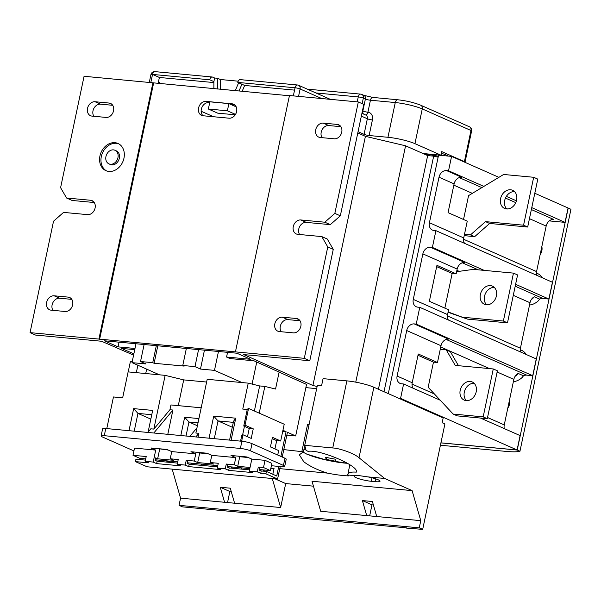 <?xml version="1.0" encoding="UTF-8"?>
<svg xmlns="http://www.w3.org/2000/svg" width="601" height="601" viewBox="0 0 601 601"><rect width="100%" height="100%" fill="white"/><g stroke="black" fill="none" stroke-linecap="round" stroke-linejoin="round"><path stroke-width="0.9" d="M332.744 447.963L346.882 380.876A19.833 3.095 11.9 0 1 373.875 387.239L359.015 457.744C354.658 453.717 340.211 448.331 332.744 447.963L304.715 445.333L306.082 450.419L308.065 451.351C320.22 449.202 359.841 466.293 356.288 472.146C350.526 471.732 347.686 472.687 347.769 475.008L355.507 475.729A11.156 1.743 11.9 0 0 354.207 476.247A11.156 1.743 11.9 0 0 356.115 477.705A11.156 1.743 11.9 0 0 371.298 481.288L375.302 481.664A11.156 1.743 11.9 0 0 380.042 481.228A11.156 1.743 11.9 0 0 367.759 476.878L358.992 475.601L355.507 475.729M165.328 460.727A11.156 1.743 -168.1 0 0 169.294 461.771M108.946 163.87L110.314 164.479A7.437 5.92 -66.1 0 0 119.336 158.236A7.437 5.92 -66.1 0 0 116.339 150.874L114.971 150.273A7.437 5.92 -66.1 0 0 105.949 156.508A7.437 5.92 -66.1 0 0 108.946 163.87A7.437 5.92 -66.1 0 0 117.961 157.635A7.437 5.92 -66.1 0 0 114.971 150.273M123.964 158.191A14.875 11.84 -66.1 0 0 117.984 143.466A14.875 11.84 -66.1 0 0 99.946 155.944A14.875 11.84 -66.1 0 0 105.934 170.669A14.875 11.84 -66.1 0 0 123.964 158.191M118.652 143.804A14.875 11.84 -66.1 0 0 101.321 156.553A14.875 11.84 -66.1 0 0 106.632 170.947M274.83 323.811A7.437 5.92 -66.1 0 0 277.82 331.174A7.437 5.92 -66.1 0 0 279.315 331.557L293.333 332.871A7.437 5.92 -66.1 0 0 300.605 327.177A7.437 5.92 -66.1 0 0 297.856 318.883A7.437 5.92 -66.1 0 0 296.361 318.5L282.35 317.185A7.437 5.92 -66.1 0 0 274.83 323.811M300.012 320.754L287.834 319.612A7.437 5.92 -66.1 0 0 280.314 326.238A7.437 5.92 -66.1 0 0 281.155 331.729M315.72 129.741A7.437 5.92 -66.1 0 0 318.718 137.103A7.437 5.92 -66.1 0 0 320.213 137.494L334.224 138.801A7.437 5.92 -66.1 0 0 341.496 133.106A7.437 5.92 -66.1 0 0 338.754 124.82A7.437 5.92 -66.1 0 0 337.259 124.43L323.24 123.115A7.437 5.92 -66.1 0 0 315.72 129.741M340.91 126.691L328.732 125.549A7.437 5.92 -66.1 0 0 321.212 132.175A7.437 5.92 -66.1 0 0 322.053 137.667M334.84 213.378L358.316 101.967L363.808 104.401L340.331 215.812L334.84 213.378L324.818 222.212L300.793 219.958A7.437 5.92 -66.1 0 0 293.273 226.585A7.437 5.92 -66.1 0 0 296.27 233.947A7.437 5.92 -66.1 0 0 297.765 234.337L321.783 236.591L327.77 246.921L333.262 249.355L327.275 239.018L321.783 236.591M340.331 215.812L330.302 224.646L306.285 222.393A7.437 5.92 -66.1 0 0 298.765 229.019A7.437 5.92 -66.1 0 0 299.599 234.51M87.521 108.36A7.437 5.92 -66.1 0 0 90.511 115.723A7.437 5.92 -66.1 0 0 92.013 116.106L106.024 117.42A7.437 5.92 -66.1 0 0 113.296 111.726A7.437 5.92 -66.1 0 0 110.546 103.432A7.437 5.92 -66.1 0 0 109.051 103.049L95.041 101.734A7.437 5.92 -66.1 0 0 87.521 108.36M112.703 105.303L100.525 104.161A7.437 5.92 -66.1 0 0 93.005 110.787A7.437 5.92 -66.1 0 0 93.846 116.278M203.063 115.76A7.437 5.92 113.9 0 1 201.568 115.369A7.437 5.92 113.9 0 1 198.57 108.007A7.437 5.92 113.9 0 1 206.09 101.381L232.114 103.823A7.437 5.92 113.9 0 1 233.616 104.213A7.437 5.92 113.9 0 1 236.358 112.5A7.437 5.92 113.9 0 1 229.086 118.194L203.063 115.76M209.696 102.681L208.84 102.598A7.437 5.92 -66.1 0 0 201.32 109.224A7.437 5.92 -66.1 0 0 203.04 115.76M46.623 302.423A7.437 5.92 -66.1 0 0 49.613 309.785A7.437 5.92 -66.1 0 0 51.115 310.176L65.126 311.491A7.437 5.92 -66.1 0 0 72.398 305.796A7.437 5.92 -66.1 0 0 69.656 297.503A7.437 5.92 -66.1 0 0 68.153 297.112L54.143 295.797A7.437 5.92 -66.1 0 0 46.623 302.423M71.812 299.373L59.634 298.231A7.437 5.92 -66.1 0 0 52.114 304.857A7.437 5.92 -66.1 0 0 52.948 310.349M441.404 153.33A12.148 1.893 11.9 0 1 445.799 154.863A12.148 1.893 11.9 0 1 447.707 156.02M476.21 391.784A9.916 7.888 -66.1 0 0 472.221 381.973A9.916 7.888 -66.1 0 0 460.201 390.289A9.916 7.888 -66.1 0 0 464.19 400.101A9.916 7.888 -66.1 0 0 476.21 391.784M474.114 383.258A9.916 7.888 -66.1 0 0 464.318 392.107A9.916 7.888 -66.1 0 0 466.414 400.642M496.411 295.955A9.916 7.888 -66.1 0 0 492.414 286.136A9.916 7.888 -66.1 0 0 480.394 294.452A9.916 7.888 -66.1 0 0 484.383 304.264A9.916 7.888 -66.1 0 0 496.411 295.955M494.307 287.421A9.916 7.888 -66.1 0 0 484.511 296.278A9.916 7.888 -66.1 0 0 486.607 304.805M516.605 200.118A9.916 7.888 -66.1 0 0 512.615 190.299A9.916 7.888 -66.1 0 0 500.588 198.615A9.916 7.888 -66.1 0 0 504.577 208.434A9.916 7.888 -66.1 0 0 516.605 200.118M514.501 191.591A9.916 7.888 -66.1 0 0 504.705 200.441A9.916 7.888 -66.1 0 0 506.808 208.968M509.513 399.973A8.677 6.904 113.9 0 1 509.535 404.127A8.677 6.904 113.9 0 1 507.8 408.109M541.824 246.635A8.677 6.904 113.9 0 1 541.847 250.79A8.677 6.904 113.9 0 1 540.111 254.771M349.805 464.731L347.769 475.008A19.833 3.095 11.9 0 0 348.595 475.879A29.75 4.643 11.9 0 1 327.335 473.092L279.781 468.637M304.76 445.491L303.43 451.824L299.328 454.807L303.775 461.726C309.447 466.128 317.298 469.914 327.335 473.092M240.385 448.444L241.903 441.262A7.437 1.164 11.9 0 1 243.187 441.412A7.437 1.164 11.9 0 1 252.022 443.643L250.504 450.833A7.437 1.164 -168.1 0 0 240.385 448.444L104.266 435.695A7.437 1.164 -168.1 0 0 101.103 435.98A7.437 1.164 -168.1 0 0 102.373 436.95L133.918 450.93M259.286 469.531L270.375 470.568L271.885 463.379L265.026 460.343L263.516 467.533L258.31 467.045L259.677 467.653L259.174 470.05L261.232 470.959L266.438 471.447L276.73 476.007L278.751 466.421L281.553 466.684A7.437 1.164 -168.1 0 0 284.709 466.391A7.437 1.164 -168.1 0 0 283.439 465.422L284.957 458.232L252.022 443.643M284.957 458.232A7.437 1.164 11.9 0 1 286.226 459.209L284.709 466.391M148.094 432.104L152.669 410.408L133.655 408.627L137.952 413.413L134.211 431.165M201.192 407.794L170.924 404.954L169.91 409.747L153.833 429.099L150.828 428.813L147.816 432.442L105.776 428.505L104.266 435.695M153.833 429.099L165.155 375.355L183.703 379.892L178.279 405.645M106.783 428.596L113.454 396.96L122.657 397.824L128.126 371.891L165.155 375.355M101.103 435.98L102.621 428.791A7.437 1.164 11.9 0 1 105.776 428.505M169.91 409.747L172.915 410.032L167.799 434.313M146.652 369.134L145.727 373.537M145.457 460.111L135.924 459.217L135.413 461.613L147.08 466.782L277.594 479.012L265.935 473.843L266.438 471.447M183.703 379.892L206.616 382.041M198.067 437.152L198.871 433.313L195.873 433.036L207.195 379.299L248.236 383.145L242.766 409.078L247.236 409.491M254.366 410.994L259.647 385.932L248.236 383.145M259.647 385.932L264.853 386.42L275.551 389.035L279.157 371.944M241.903 441.262L153.818 433.005L172.915 410.032M272.185 438.625L276.685 440.623L274.935 448.924M242.601 435.034L244.434 426.334L249.242 428.46L247.492 436.769M259.219 413.15L264.853 386.42M280.855 456.422L286.068 431.683L282.943 430.293M277.594 479.012L280.224 466.556M282.23 457.03L287.443 432.292L295.677 435.935L306.6 384.107M270.375 470.568L263.516 467.533M238.499 456.182L239.739 456.73L237.718 466.308L234.285 464.791L235.802 457.601L230.994 455.475L247.011 456.978L251.811 459.104L249.287 471.086L257.296 471.838L260.729 473.355L265.935 473.843M194.251 461.042L195.768 453.853L190.96 451.727L206.977 453.222L211.777 455.355L210.267 462.537L213.693 464.062L197.684 462.56L194.251 461.042L186.242 460.291L185.236 465.084L177.227 464.333L178.234 459.54L170.226 458.788L173.659 460.306L157.642 458.811L155.584 457.894L155.081 460.291L157.139 461.207L177.483 463.108M198.458 452.425L199.697 452.974L197.684 462.56M155.727 450.104L153.202 462.079L145.194 461.328L146.208 456.542L132.994 455.303L134.511 448.113L155.727 450.104L150.926 447.97L166.943 449.473L171.743 451.599L170.226 458.788M195.768 453.853L171.743 451.599M186.242 460.291L187.617 460.899L187.114 463.296L189.172 464.205L217.517 466.864M234.285 464.791L226.276 464.04L225.27 468.833L217.261 468.081L218.268 463.288L210.267 462.537M235.802 457.601L211.777 455.355M226.276 464.04L227.651 464.648L227.148 467.045L229.206 467.954L249.55 469.862M135 348.46L118.066 346.875L104.341 340.797L236.862 353.208L250.587 359.293L226.562 357.039L229.995 358.557L254.013 360.81L306.533 384.422M93.395 201.5L90.608 200.268A7.437 5.92 -66.1 0 1 92.103 200.659A7.437 5.92 -66.1 0 1 94.845 208.945A7.437 5.92 -66.1 0 1 87.573 214.64L63.556 212.393L53.527 221.228L30.05 332.631L304.294 358.331L309.785 360.765L243.728 354.575L312.911 385.504L317.118 386.496M30.05 332.631L35.542 335.065L101.599 341.255L133.587 355.146M316.667 388.637L305.856 387.622M133.858 353.869L121.5 348.392L134.752 349.632M303.43 451.824L283.792 449.601M274.807 478.749L285.693 483.572L280.644 507.529L180.555 498.154L179.045 505.336L182.471 506.861L266.281 514.711M313.429 486.171L285.693 483.572M359.015 457.744L384.655 478.464L412.098 490.619L312.009 481.243L320.686 511.278L366.723 515.598L362.388 500.573L372.395 501.512L376.729 516.529L366.723 515.598M384.655 478.464L367.759 476.878M272.268 478.509L280.644 507.529M172.179 469.133L180.555 498.154M224.594 502.278L220.259 487.261L230.266 488.192L234.608 503.217M412.098 490.619L420.775 520.661L376.729 516.529M440.24 400.228L403.602 383.994L400.574 398.373L398.568 398.185L443.17 417.943L442.156 422.728L444.905 423.945L422.691 529.368L419.258 527.851L420.775 520.661M266.235 514.944L406.411 527.843M373.394 504.96L371.989 504.832L369.668 515.868M231.265 491.648L229.867 491.513L227.539 502.556M400.574 398.373L517.07 449.984L440.924 442.847M159.122 83.547L159.378 82.352L158.371 82.254L159.31 82.668M201.132 111.238L213.558 116.744M312.911 385.504L365.416 136.329L405.57 145.795L355.754 382.161M357.79 132.949L365.416 136.329M378.42 389.253L427.657 155.584L405.57 145.795M464.836 162.262A3.719 0.578 -168.1 0 0 465.046 162.127A3.719 0.578 -168.1 0 0 464.408 161.639L470.974 130.492L422.263 108.916L414.938 143.654L441.014 155.201L422.991 153.518M414.938 143.654A19.833 3.095 -168.1 0 0 387.945 137.291L395.27 102.546L370.441 100.224L367.917 112.199A3.719 0.578 11.9 0 1 362.861 111.012L365.385 99.03L363.327 98.121L362.155 103.672M369.127 135.525A3.719 0.578 11.9 0 1 364.071 134.331L367.354 118.758A3.719 0.578 -168.1 0 0 372.41 119.952L369.127 135.525L387.945 137.291M358.061 131.672L364.071 134.331M293.341 95.882L295.053 87.776L237.801 82.412A3.719 2.179 -84.6 0 1 240.205 79.625L297.457 84.989A3.719 2.179 95.4 0 0 295.053 87.776A3.719 0.578 11.9 0 1 300.109 88.971L298.554 96.37M94.259 202.529L72.075 200.449L66.583 198.014L60.596 187.685L84.072 76.274L289.412 95.754M232.114 103.823L234.863 105.04A7.437 5.92 -66.1 0 0 234.863 105.04L231.362 104.709L236.193 106.85M498.875 177.34L451.569 156.388L438.557 155.163L388.306 393.632M534.8 193.259L568.065 207.999L565.038 222.37L531.772 207.63M441.014 155.201L441.765 151.61L464.408 161.639M239.01 91.029L241.918 84.238L237.801 82.412M217.63 89.031L217.652 78.303L214.647 78.017L213.888 81.608L213.881 88.678M214.647 78.017L212.589 77.108A3.719 2.179 95.4 0 0 212.183 76.996A3.719 2.179 95.4 0 0 209.772 79.79L152.526 74.426L150.813 82.525M213.888 81.608L209.772 79.79M238.635 82.78L235.254 90.676M358.316 101.967L289.457 95.521L235.434 351.878M118.066 346.875L119.058 342.172M226.562 357.039L227.554 352.336M309.785 360.765L333.262 249.355M245.095 355.183L245.2 354.71M90.608 200.268L66.583 198.014M98.91 339.084L152.932 82.728M568.208 208.059L517.213 450.044L519.955 451.261L570.95 209.276L568.058 208.044M517.213 450.044L440.909 442.892M519.955 451.261A37.187 5.807 -168.1 0 1 506.057 451.396L440.413 445.243M403.602 383.994L401.603 383.806A7.437 5.92 113.9 0 1 400.101 383.415A7.437 5.92 113.9 0 1 397.111 376.053L406.704 330.535A7.437 5.92 113.9 0 1 414.224 323.909L416.223 324.097L532.726 375.708L536.257 358.94L419.761 307.329L416.223 324.097M517.07 449.984L520.105 435.605L480.492 418.056M515.207 286.219L542.876 298.479L548.886 299.043L552.417 282.267L435.913 230.656L433.914 230.468A7.437 5.92 113.9 0 1 432.42 230.085A7.437 5.92 113.9 0 1 429.422 222.723L463.732 237.921A7.437 5.92 -66.1 0 0 464.513 243.33M419.761 307.329L417.755 307.141A7.437 5.92 113.9 0 1 416.26 306.75A7.437 5.92 113.9 0 1 413.27 299.388L422.864 253.87A7.437 5.92 113.9 0 1 430.384 247.244L432.382 247.432L484.173 270.375M515.613 284.303L548.886 299.043M435.913 230.656L432.382 247.432M451.569 156.388L448.541 170.759L483.843 186.4M506.365 196.377L516.432 200.839M549.291 220.898L565.038 222.37M463.732 237.921L467.262 221.145L448.053 212.634L454.108 183.883L439.015 177.197A7.437 5.92 113.9 0 1 446.535 170.571L448.541 170.759M446.115 339.437L526.724 375.144L532.726 375.708M542.876 298.479A7.437 5.92 -66.1 0 0 539.706 299.148A16.73 13.32 113.9 0 1 538.353 300.583L538.488 300.643A16.73 13.32 113.9 0 1 529.526 305.007M539.706 299.148L534.349 296.774A7.437 5.92 -66.1 0 0 531.239 299.696A16.73 13.32 -66.1 0 0 534.349 296.774M536.385 273.027L537.549 273.545A16.73 13.32 113.9 0 1 542.47 277.865M536.978 275.431A16.73 13.32 -66.1 0 0 536.498 274.732A7.437 5.92 -66.1 0 0 536.618 275.273M513.367 381.68A16.73 13.32 -66.1 0 0 522.329 377.308L522.194 377.248A16.73 13.32 -66.1 0 0 523.546 375.813L518.197 373.439A16.73 13.32 113.9 0 1 515.08 376.369A7.437 5.92 -66.1 0 0 513.847 379.404L497.132 371.996M526.311 354.53A16.73 13.32 -66.1 0 0 521.39 350.21L520.233 349.699M447.399 315.908L520.413 348.257A7.437 5.92 -66.1 0 0 520.346 351.397A16.73 13.32 113.9 0 1 520.819 352.096M463.551 239.236L536.565 271.584A7.437 5.92 -66.1 0 0 536.498 274.732M531.239 299.696A7.437 5.92 -66.1 0 0 530.007 302.731L513.292 295.324M518.197 373.439A7.437 5.92 -66.1 0 0 515.08 376.369M526.724 375.144A7.437 5.92 -66.1 0 0 523.546 375.813M520.346 351.397A7.437 5.92 -66.1 0 0 520.466 351.938M520.413 348.257L530.007 302.731M436.672 266.626L452.155 273.478L456.159 273.853L436.942 265.341L429.369 301.281L448.579 309.793L448.128 311.949L467.45 319.108L448.061 312.272M487.539 417.515L504.254 424.922L513.847 379.404M504.254 424.922A7.437 5.92 -66.1 0 0 504.307 428.611M536.565 271.584L546.159 226.066L529.443 218.659M531.367 209.554L553.679 219.44A7.437 5.92 -66.1 0 0 546.159 226.066M417.995 355.274L433.471 362.133L437.475 362.501L418.266 353.997L412.203 382.747A7.437 5.92 113.9 0 0 412.992 388.156M414.224 323.909L448.526 339.107A7.437 5.92 -66.1 0 0 441.006 345.733L437.475 362.501M430.384 247.244L464.686 262.442A7.437 5.92 -66.1 0 0 457.166 269.068L456.159 273.853M448.128 311.949L447.572 314.586A7.437 5.92 -66.1 0 0 448.361 319.995M452.155 273.478L444.845 308.14M464.22 235.6L474.61 236.711L489.65 223.459L527.686 227.028L537.782 179.106L533.665 177.28L503.638 174.47L468.562 195.618L463.529 219.493M433.471 362.133L428.167 387.284L453.146 414.059L483.174 416.869L493.271 368.954L455.235 365.393L446.258 349.887L440.255 349.324M439.015 177.197L429.422 222.723M454.108 183.883A7.437 5.92 113.9 0 1 461.628 177.257L446.535 170.571M474.61 236.711L470.493 234.886L485.533 221.634L523.569 225.202L533.665 177.28M464.483 234.322L470.493 234.886M527.686 227.028L523.569 225.202M489.65 223.459L485.533 221.634M467.45 319.108L507.484 322.857L517.581 274.942L513.464 273.117L473.43 269.368L456.61 271.697M507.484 322.857L503.368 321.039L513.464 273.117M463.333 317.283L503.368 321.039M458.473 365.693L450.374 351.713L446.258 349.887M453.146 414.059L457.263 415.884L487.291 418.694L497.388 370.779L493.271 368.954M487.291 418.694L483.174 416.869M304.294 358.331L327.77 246.921M99.601 339.392L153.623 83.028M384.016 391.732L433.667 156.147L427.657 155.584M438.129 157.199L433.667 156.147M238.206 81.188L220.394 79.512L217.652 78.303M213.888 82.57L159.385 77.461L158.371 82.254M159.385 77.461L152.526 74.426A3.719 2.179 -84.6 0 1 154.93 71.632A3.719 3.719 0 0 0 150.941 74.569A3.719 0.578 11.9 0 1 152.526 74.426M220.394 79.512L220.379 89.286M294.558 90.127L244.66 85.455L242.15 91.322M244.66 85.455L241.918 84.238M425.087 154.442A12.148 1.893 11.9 0 1 438.317 156.298M228.891 103.612L227.373 110.802L208.359 109.021L209.869 101.832L228.891 103.612L231.362 104.709M330.302 224.646L324.818 222.212M208.359 109.021L217.69 113.153L235.246 114.799M227.373 110.802L235.502 114.4M346.882 380.876L323.06 378.645L321.543 385.834L317.343 385.436L304.715 445.333M128.208 371.899L130.267 362.14A19.833 3.095 11.9 0 1 132.303 361.254M398.568 398.185L373.875 387.239M422.691 529.368L406.359 528.076M179.045 505.336L419.258 527.851M220.259 487.261L229.867 491.513M362.388 500.573L371.989 504.832M309.094 424.569L307.569 424.426L309.057 424.749M336.042 461.32L326.358 459.457L325.419 457.293L335.103 459.156L336.042 461.32M326.764 457.549L326.358 459.457M286.85 435.109L295.677 435.935M218.464 351.487L214.482 370.374L241.985 382.559M256.747 362.02L252.097 384.092M198.563 349.624L194.979 366.625L182.772 365.483L186.355 348.475M144.112 344.523L140.529 361.524L152.744 362.673L154.111 363.282L184.139 366.092L182.772 365.483M156.328 345.665L152.744 362.673M159.505 374.829L132.01 362.643L146.02 363.958L140.529 361.524M135.984 343.757L132.01 362.643M145.712 458.886L139.853 458.338L132.994 455.303M225.27 468.833L228.703 470.35L252.72 472.604L249.287 471.086M185.236 465.084L188.661 466.601L220.695 469.606L217.261 468.081M153.202 462.079L156.636 463.604L180.653 465.85L177.227 464.333M135.413 461.613L148.627 462.853L145.194 461.328M194.979 366.625L200.471 369.059L214.482 370.374M270.788 468.6L273.943 468.893M264.733 471.289L264.988 470.065M232.7 468.284L232.963 467.067M192.666 464.535L192.921 463.311M160.64 461.53L160.895 460.313M265.026 460.343L251.811 459.104M271.389 465.73L278.751 466.421M283.439 465.422L250.504 450.833M258.31 467.045L257.296 471.838M157.8 345.8L154.111 363.282M204.445 350.173L200.471 369.059M250.054 467.465L237.718 466.308M155.193 459.78L177.738 461.891M187.219 462.778L217.78 465.64M227.253 466.526L249.806 468.645M270.886 468.126L274.041 468.427L272.809 474.272M159.167 461.395L159.423 460.171M169.429 461.11L169.174 462.334M191.193 464.393L191.449 463.176M201.463 464.115L201.207 465.332M231.227 468.149L231.49 466.924M241.497 467.863L241.241 469.088M263.261 471.146L263.516 469.929M282.718 431.368L286.068 431.683M277.73 455.032L278.669 450.577L270.435 446.934L272.456 437.348L280.69 440.999L284.22 424.223L248.544 408.417L245.013 425.192L253.246 428.836L249.242 428.46M280.69 440.999L276.685 440.623M147.816 432.442L153.818 433.005M239.739 456.73L248.251 457.526M229.206 467.954L228.703 470.35M199.697 452.974L208.216 453.778M189.172 464.205L188.661 466.601M158.424 448.677L168.182 450.021M159.663 449.225L157.642 458.811M157.139 461.207L156.636 463.604M261.232 470.959L260.729 473.355M240.565 441.134L241.73 435.612L242.992 434.771L241.73 440.766L243.187 441.412M245.013 425.192L243.751 426.034L244.434 426.334M243.751 426.034L247.289 409.258L248.544 408.417M253.246 428.836L251.226 438.422L242.992 434.771M241.73 440.766L241.099 441.187M195.858 436.942L198.871 433.313M189.856 436.379L196.97 427.822M232.286 427.236L218.028 420.918L214.287 438.67M197.406 425.763L188.969 422.03L184.665 417.237L198.916 418.574M150.836 419.115L137.952 413.413L151.76 414.705M209.073 438.182L213.723 416.125L218.028 420.918L233.316 422.345M213.723 416.125L235.742 418.191L233.556 421.233L229.574 440.105M304.279 447.798A29.006 4.53 11.9 0 1 305.353 447.7M305.766 449.24A27.766 4.335 -168.1 0 0 303.918 449.51M303.032 451.922A27.766 4.335 -168.1 0 0 306.998 454.176A27.766 4.335 -168.1 0 0 347.626 463.303M372.027 477.81L371.298 481.288M129.005 430.684L133.655 408.627M180.811 435.537L184.665 417.237M137.877 365.243L136.314 372.658M361.922 113.341L365.851 115.076A3.719 2.96 -66.1 0 1 367.354 118.758L361.344 116.098M321.708 98.541L300.109 88.971A3.719 2.96 113.9 0 0 298.614 85.289A3.719 3.719 0 0 0 297.457 84.989A3.719 2.179 95.4 0 1 297.863 85.094A3.719 2.96 113.9 0 1 298.614 85.289L330.347 99.353M462.274 262.772L478.171 269.811M459.224 177.588L481.837 187.61M505.464 198.075L515.778 202.642M459.156 271.344L456.895 270.345M489.462 368.593L440.736 347.01M507.575 208.968L506.29 208.397M472.318 193.349L453.845 185.161M412.031 384.062L434.418 393.986M457.166 269.068L422.864 253.87M413.27 299.388L447.572 314.586M397.111 376.053L412.203 382.747M441.006 345.733L406.704 330.535M372.41 119.952A7.437 5.92 -66.1 0 0 367.917 112.199A3.719 2.179 95.4 0 1 365.671 115.001M357.219 101.869L358.264 96.926L315.923 92.96M362.456 110.832L362.861 111.012A3.719 2.96 113.9 0 0 363.477 114.025M465.046 162.127L471.605 130.98A3.719 0.578 11.9 0 0 470.974 130.492A3.719 2.96 -66.1 0 0 469.479 126.811L420.76 105.235A3.719 2.96 -66.1 0 1 422.263 108.916A19.833 3.095 -168.1 0 0 395.27 102.546A3.719 2.179 -84.6 0 1 397.674 99.758L372.853 97.43L363.89 95.349A3.719 2.96 -66.1 0 1 365.385 99.03A3.719 0.578 11.9 0 0 370.441 100.224A3.719 2.179 -84.6 0 1 372.853 97.43M361.832 94.44A3.719 3.719 0 0 0 360.668 94.132A3.719 2.179 -84.6 0 0 358.264 96.926A3.719 0.578 -168.1 0 1 363.327 98.121A3.719 2.96 -66.1 0 0 361.832 94.44L363.89 95.349M59.634 298.231L54.143 295.797M70.948 298.351L68.153 297.112M208.84 102.598L206.09 101.381M100.525 104.161L95.041 101.734M111.846 104.281L109.051 103.049M306.285 222.393L300.793 219.958M340.046 125.669L337.259 124.43M328.732 125.549L323.24 123.115M299.148 319.732L296.361 318.5M287.834 319.612L282.35 317.185M375.88 478.914L375.302 481.664M301.905 451.298L307.569 424.426M235.742 418.191L231.092 440.248M198.014 422.871L188.969 422.03L186.017 436.025M302.851 451.967L306.75 454.116L326.103 460.005L347.678 463.333M471.605 130.98A3.719 3.719 0 0 0 469.479 126.811M420.76 105.235C414.134 102.576 406.434 100.75 397.674 99.758M307.284 89.136L360.668 94.132M212.183 76.996L154.93 71.632M150.941 74.569L149.296 82.382"/></g></svg>

